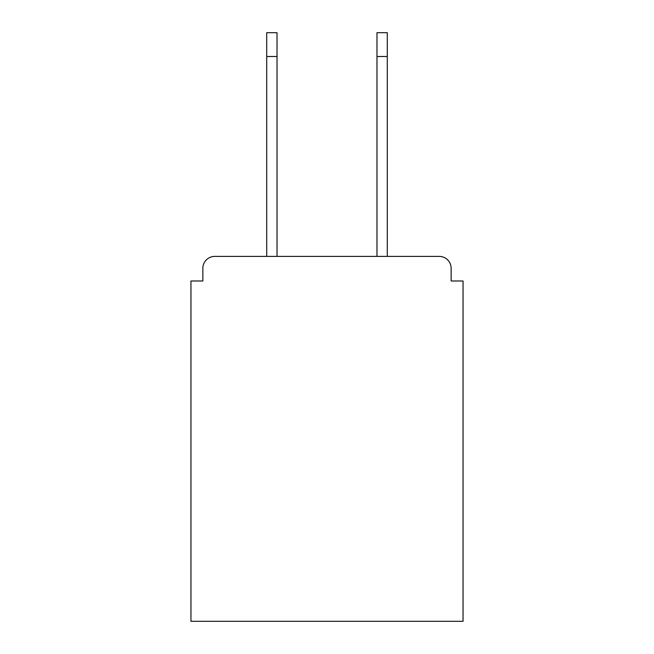 <?xml version="1.0" encoding="UTF-8"?>
<svg xmlns="http://www.w3.org/2000/svg" width="654" height="654" viewBox="0 0 654 654"><rect width="100%" height="100%" fill="white"/><g stroke="black" fill="none" stroke-linecap="round" stroke-linejoin="round"><path stroke-width="0.98" d="M451.146 280.991L451.146 268.295L451.146 280.991L463.048 280.991L463.048 621.3L190.952 621.3L190.952 280.991L202.854 280.991L202.854 268.295L202.854 280.991M266.709 56.497L266.709 32.7L277.026 32.7L277.026 56.497L266.709 56.497L266.709 256.401L439.243 256.401L387.291 256.401L387.291 56.497L376.974 56.497L376.974 32.7L387.291 32.7L387.291 56.497M266.709 256.401L214.757 256.401A11.903 11.903 0 0 0 202.854 268.295M451.146 268.295A11.903 11.903 0 0 0 439.243 256.401L387.291 256.401M277.026 256.401L376.974 256.401L277.026 256.401L277.026 56.497M376.974 256.401L376.974 56.497"/></g></svg>
